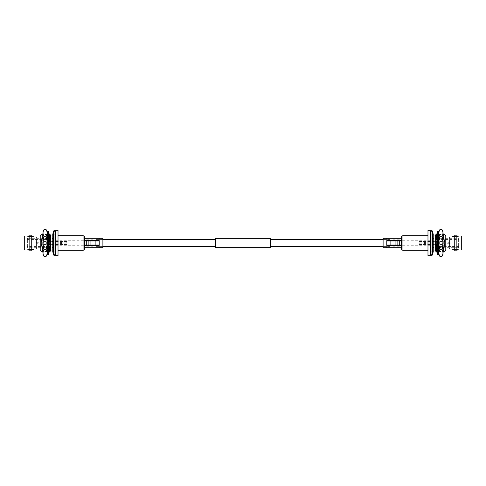 <?xml version="1.0" encoding="UTF-8"?>
<svg xmlns="http://www.w3.org/2000/svg" width="486" height="486" viewBox="0 0 486 486"><rect width="100%" height="100%" fill="white"/><g stroke="black" fill="none" stroke-linecap="round" stroke-linejoin="round"><path stroke-width="0.36" stroke-dasharray="2.43 1.82" d="M215.426 247.66L215.426 238.34M95.949 243L95.949 246.584L95.949 243M270.574 247.66L270.574 238.34M390.051 243L390.051 246.584L390.051 243M215.426 243L215.426 239.416L215.426 243M456.864 236.633L454.258 236.633L454.258 249.367L456.864 249.367L456.864 236.633L457.666 236.421M430.493 243L430.493 240.758L430.493 243M436.586 252.046L436.586 233.954M437.692 233.954L438.56 233.954M438.901 233.954L442.953 233.954M443.718 252.046L443.718 233.954M437.692 252.046L438.56 252.046M438.901 252.046L442.953 252.046M437.692 247.295L438.56 247.295M438.901 247.295L442.953 247.295M445.777 249.986L445.777 236.014M452.581 249.913L452.417 249.367M454.258 236.633L452.417 236.633L454.258 236.633M452.417 236.014L452.417 236.633M430.584 252.046L430.584 243L430.584 252.046L432.753 252.046M432.03 247.295L432.03 238.705L432.03 247.295L432.753 247.295M438.542 243L438.542 241.408L438.542 243M438.542 238.298L438.542 247.702L438.542 238.298L458.371 238.298L459.094 238.711L459.094 247.289L459.094 238.711M438.542 247.702L458.371 247.702L458.371 238.298L458.371 247.702L459.094 247.289M459.094 239.452L459.094 246.548L459.094 239.452L438.542 239.452L438.542 246.548L438.542 239.452M459.094 246.548L438.542 246.548M438.542 237.101L438.542 248.899L438.542 237.101L460.977 236.919L461.7 236.506L461.7 249.494L461.7 236.506M438.542 248.899L449.544 248.899L449.544 237.101L449.544 248.899L460.977 249.081L460.977 236.919L460.977 249.081L461.7 249.494M461.7 249.986L461.7 236.014M458.225 236.22L458.711 236.014L458.711 236.633M454.131 235.169L456.998 235.169M455.564 236.633L454.131 236.633M454.131 250.831L456.998 250.831M458.146 249.749L457.63 249.567M433.767 250.958L433.767 235.042L433.767 250.958M435.505 250.958L435.505 235.042M437.692 238.705L438.56 238.705M438.901 238.705L442.953 238.705M432.03 238.705L432.753 238.705M433.767 252.046L433.767 233.954M430.584 243L430.584 231.057L430.584 243M432.03 243L432.03 231.057L432.03 243M432.03 255.666L432.03 230.334M427.978 255.666L427.978 230.334M427.978 250.235L427.978 235.765L427.978 250.235M401.491 248.789L401.491 237.211M401.491 246.11L401.491 239.89L401.491 246.11L399.462 246.11L399.462 239.89L401.491 239.89M399.462 246.11L399.462 239.89M399.462 246.183L399.462 239.817L399.462 246.183L397.293 246.183L397.293 239.817L399.462 239.817M397.293 246.183L397.293 239.817M397.293 246.11L397.293 239.89L397.293 246.11L395.264 246.11L395.264 239.89L397.293 239.89M395.264 246.11L395.264 239.89M395.264 246.183L395.264 239.817L395.264 246.183L393.095 246.183L393.095 239.817L395.264 239.817M393.095 246.183L393.095 239.817M393.095 246.11L393.095 239.89L393.095 246.11L390.683 246.11L390.683 239.89L393.095 239.89M390.683 246.11L390.683 239.89L390.051 240.248L390.051 245.752L390.683 246.11M390.051 245.752L390.051 240.248M432.753 234.173L432.753 251.827L432.753 234.173L430.584 234.173L430.584 251.827L430.584 234.173M432.753 254.579L432.753 231.421M432.03 254.579L430.584 254.579L430.584 231.421L432.03 231.421M430.584 254.579L430.584 231.421M432.753 251.827L430.584 251.827M437.692 239.628L437.692 232.581L437.692 241.53L437.692 239.628L438.56 239.628L438.56 239.264L437.692 239.264L438.56 239.264L438.56 239.628L437.692 239.628M437.692 241.19L438.56 241.19L438.56 237.879L437.692 237.879M438.56 241.53L437.692 241.53M437.692 244.087L438.56 244.087L438.56 241.372L437.692 241.372L437.692 253.394L437.692 241.372L438.56 241.366L438.56 243.328L437.692 243.328M437.692 237.478L438.56 237.478L438.56 238.012L437.692 238.012M438.56 238.012L438.56 236.463L437.692 236.463L438.56 236.463L438.56 235.759L437.692 235.759L438.56 235.759L438.56 236.463L438.56 235.2L437.692 235.2M437.692 234.465L438.56 234.465L438.56 235.291L437.692 235.291M438.56 235.291L438.56 234.337L437.692 234.337L438.56 234.337L438.56 233.408L437.692 233.408L438.56 233.408L438.56 234.337L438.56 233.766L437.692 233.766M437.692 232.806L438.56 232.806L438.56 233.796L437.692 233.796M438.56 233.796L437.692 233.59M438.56 233.59L438.56 232.581L437.692 232.581M437.692 232.77L438.56 232.77L438.56 233.766M437.692 234.361L438.56 234.361L438.56 235.2M437.692 237.326L438.56 237.326L438.56 237.879M438.56 243.328L437.692 243.365M437.692 245.345L438.56 245.345L437.692 245.114M438.56 245.114L438.56 246.973L437.692 246.973M438.56 246.973L438.56 247.404L437.692 247.404M437.692 249.124L438.56 249.124L438.56 248.528L437.692 248.528M438.56 248.528L438.56 249.992L437.692 249.992M438.56 249.992L438.56 250.746L437.692 250.746M437.692 251.93L438.56 251.93L438.56 251.062L437.692 251.062M438.56 251.062L438.56 251.894L437.692 251.894M438.56 251.894L438.56 252.854L437.692 252.854M437.692 253.321L438.56 253.321L438.56 252.319L437.692 252.319M438.56 252.319L437.692 252.386M438.56 252.386L438.56 253.394L437.692 253.394M437.692 253.066L438.56 253.066L438.56 252.088L437.692 252.088M438.56 252.088L438.56 251.384L437.692 251.384M438.56 251.384L438.56 252.283L437.692 252.283M437.692 251.213L438.56 251.213L438.56 250.412L437.692 250.412M438.56 250.412L438.56 249.045L437.692 249.045M438.56 249.045L438.56 249.701L437.692 249.701M438.56 242.016L437.692 242.016M438.56 241.913L437.692 241.913M438.56 243.984L437.692 243.984M437.692 248.054L438.56 248.054L438.56 247.562L437.692 247.562M438.56 247.562L438.56 245.752L437.692 245.752M438.56 245.752L437.692 246.05M438.56 237.478L438.56 241.19M438.56 234.465L438.56 237.326M438.56 232.806L438.56 234.361M438.56 245.345L438.56 243.365M438.56 249.124L438.56 247.404M438.56 251.93L438.56 250.746M438.56 253.321L438.56 252.854M438.56 253.066L438.56 253.394M438.56 251.213L438.56 252.283M438.56 248.054L438.56 249.701M438.56 244.087L438.56 246.05M437.692 254.579L437.692 231.421M438.56 254.579L438.56 231.421M442.953 254.579L442.953 253.03A23.158 11.579 180 0 1 441.968 256.371M441.968 229.629A23.158 11.579 0 0 1 442.953 232.97L442.953 231.421M438.901 231.421L438.901 232.97A23.158 11.579 -0 0 1 439.885 229.629M439.885 256.371A23.158 11.579 180 0 1 438.901 253.03L438.901 254.579M438.901 252.264L439.623 251.541L439.623 234.459L439.623 251.541L442.23 251.541L442.23 234.459L442.23 251.541L442.953 252.264L442.953 233.736L442.23 234.459L439.623 234.459L438.901 233.736L438.901 243A23.158 23.158 0 0 1 439.885 236.318A23.158 11.579 0 0 1 438.901 232.97L438.901 233.736M442.953 233.736L442.953 243A23.158 23.158 0 0 1 441.968 249.683L439.885 249.683A23.158 23.158 0 0 1 438.901 243L438.901 253.03A23.158 11.579 180 0 1 439.885 249.683M441.968 249.683A23.158 11.579 180 0 1 442.953 253.03L442.953 252.264M441.968 236.318A23.158 23.158 0 0 1 442.953 243L442.953 232.97A23.158 11.579 -0 0 1 441.968 236.318L439.885 236.318M424.284 243C424.77 242.052 425.25 242.052 425.73 243C425.25 242.064 424.77 242.064 424.284 243C424.77 242.064 425.25 242.064 425.73 243C425.25 242.052 424.764 242.052 424.284 243C424.77 243.936 425.25 243.936 425.73 243C425.25 243.936 424.77 243.936 424.284 243C424.77 243.948 425.25 243.948 425.73 243C425.25 243.948 424.764 243.948 424.284 243M450.121 243L450.121 243.365L450.121 243M447.229 243L447.229 243.978L447.229 243M442.375 243L442.375 244.519L442.375 243M419.218 243L419.218 244.519L419.218 243M430.796 243L430.796 242.241L430.796 243M401.491 243L401.491 238.875L401.491 243M383.108 247.702L383.108 238.298M401.491 240.363L386.783 240.363L386.783 238.31L386.783 240.363L386.783 238.31L401.491 238.31L401.491 240.947L386.783 240.947L386.783 245.053L401.491 245.053L401.491 240.947L401.491 245.637L386.783 245.637L386.783 247.69L401.491 247.69L401.491 245.637L401.491 247.69M383.108 243L383.108 247.125L383.108 243M386.783 245.637L386.783 247.69L386.783 245.637M386.783 240.947L386.783 245.053L386.783 240.947M29.136 249.367L31.742 249.367L31.742 236.633L29.136 236.633L29.136 249.367L28.334 249.579M55.507 243L55.507 245.242L55.507 243M49.414 233.954L49.414 252.046M48.308 252.046L47.44 252.046M47.099 252.046L43.047 252.046M42.282 233.954L42.282 252.046M48.308 233.954L47.44 233.954M47.099 233.954L43.047 233.954M48.308 238.705L47.44 238.705M47.099 238.705L43.047 238.705M40.223 236.014L40.223 249.986M33.419 236.087L33.583 236.633M31.742 249.367L33.583 249.367L31.742 249.367M33.583 249.986L33.583 249.367M55.416 233.954L55.416 243L55.416 233.954L53.247 233.954M53.97 238.705L53.97 247.295L53.97 238.705L53.247 238.705M47.458 243L47.458 244.592L47.458 243M47.458 247.702L47.458 238.298L47.458 247.702L27.629 247.702L26.906 247.289L26.906 238.711L26.906 247.289M47.458 238.298L27.629 238.298L27.629 247.702L27.629 238.298L26.906 238.711M26.906 246.548L26.906 239.452L26.906 246.548L47.458 246.548L47.458 239.452L47.458 246.548M26.906 239.452L47.458 239.452M47.458 248.899L47.458 237.101L47.458 248.899L25.023 249.081L24.3 249.494L24.3 236.506L24.3 249.494M47.458 237.101L36.456 237.101L36.456 248.899L36.456 237.101L25.023 236.919L25.023 249.081L25.023 236.919L24.3 236.506M24.3 236.014L24.3 249.986M27.775 249.78L27.289 249.986L27.289 249.367M31.869 250.831L29.002 250.831M30.436 249.367L31.869 249.367M31.869 235.169L29.002 235.169M27.854 236.251L28.37 236.433M52.233 235.042L52.233 250.958L52.233 235.042M50.495 235.042L50.495 250.958M48.308 247.295L47.44 247.295M47.099 247.295L43.047 247.295M53.97 247.295L53.247 247.295M52.233 233.954L52.233 252.046M55.416 243L55.416 254.943L55.416 243M53.97 243L53.97 254.943L53.97 243M53.97 230.334L53.97 255.666M58.022 230.334L58.022 255.666M58.022 235.765L58.022 250.235L58.022 235.765M84.509 237.211L84.509 248.789M84.509 239.89L84.509 246.11L84.509 239.89L86.538 239.89L86.538 246.11L84.509 246.11M86.538 239.89L86.538 246.11M86.538 239.817L86.538 246.183L86.538 239.817L88.707 239.817L88.707 246.183L86.538 246.183M88.707 239.817L88.707 246.183M88.707 239.89L88.707 246.11L88.707 239.89L90.736 239.89L90.736 246.11L88.707 246.11M90.736 239.89L90.736 246.11M90.736 239.817L90.736 246.183L90.736 239.817L92.905 239.817L92.905 246.183L90.736 246.183M92.905 239.817L92.905 246.183M92.905 239.89L92.905 246.11L92.905 239.89L95.317 239.89L95.317 246.11L92.905 246.11M95.317 239.89L95.317 246.11L95.949 245.752L95.949 240.248L95.317 239.89M95.949 240.248L95.949 245.752M53.247 251.827L53.247 234.173L53.247 251.827L55.416 251.827L55.416 234.173L55.416 251.827M53.247 231.421L53.247 254.579M53.97 231.421L55.416 231.421L55.416 254.579L53.97 254.579M55.416 231.421L55.416 254.579M53.247 234.173L55.416 234.173M48.308 246.372L48.308 253.419L48.308 244.47L48.308 246.372L47.44 246.372L47.44 246.736L48.308 246.736L47.44 246.736L47.44 246.372L48.308 246.372M48.308 244.81L47.44 244.81L47.44 248.121L48.308 248.121M47.44 244.47L48.308 244.47M48.308 241.913L47.44 241.913L47.44 244.628L48.308 244.628L48.308 232.606L48.308 244.628L47.44 244.634L47.44 242.672L48.308 242.672M48.308 248.522L47.44 248.522L47.44 247.988L48.308 247.988M47.44 247.988L47.44 249.537L48.308 249.537L47.44 249.537L47.44 250.241L48.308 250.241L47.44 250.241L47.44 249.537L47.44 250.8L48.308 250.8M48.308 251.535L47.44 251.535L47.44 250.709L48.308 250.709M47.44 250.709L47.44 251.663L48.308 251.663L47.44 251.663L47.44 252.592L48.308 252.592L47.44 252.592L47.44 251.663L47.44 252.234L48.308 252.234M48.308 253.194L47.44 253.194L47.44 252.204L48.308 252.204M47.44 252.204L48.308 252.41M47.44 252.41L47.44 253.419L48.308 253.419M48.308 253.23L47.44 253.23L47.44 252.234M48.308 251.639L47.44 251.639L47.44 250.8M48.308 248.674L47.44 248.674L47.44 248.121M47.44 242.672L48.308 242.636M48.308 240.655L47.44 240.655L48.308 240.886M47.44 240.886L47.44 239.027L48.308 239.027M47.44 239.027L47.44 238.596L48.308 238.596M48.308 236.876L47.44 236.876L47.44 237.472L48.308 237.472M47.44 237.472L47.44 236.008L48.308 236.008M47.44 236.008L47.44 235.254L48.308 235.254M48.308 234.07L47.44 234.07L47.44 234.938L48.308 234.938M47.44 234.938L47.44 234.106L48.308 234.106M47.44 234.106L47.44 233.146L48.308 233.146M48.308 232.679L47.44 232.679L47.44 233.681L48.308 233.681M47.44 233.681L48.308 233.614M47.44 233.614L47.44 232.606L48.308 232.606M48.308 232.934L47.44 232.934L47.44 233.912L48.308 233.912M47.44 233.912L47.44 234.617L48.308 234.617M47.44 234.617L47.44 233.717L48.308 233.717M48.308 234.787L47.44 234.787L47.44 235.589L48.308 235.589M47.44 235.589L47.44 236.955L48.308 236.955M47.44 236.955L47.44 236.299L48.308 236.299M47.44 243.984L48.308 243.984M47.44 244.087L48.308 244.087M47.44 242.016L48.308 242.016M48.308 237.946L47.44 237.946L47.44 238.438L48.308 238.438M47.44 238.438L47.44 240.248L48.308 240.248M47.44 240.248L48.308 239.95M47.44 248.522L47.44 244.81M47.44 251.535L47.44 248.674M47.44 253.194L47.44 251.639M47.44 240.655L47.44 242.636M47.44 236.876L47.44 238.596M47.44 234.07L47.44 235.254M47.44 232.679L47.44 233.146M47.44 232.934L47.44 232.606M47.44 234.787L47.44 233.717M47.44 237.946L47.44 236.299M47.44 241.913L47.44 239.95M48.308 231.421L48.308 254.579M47.44 231.421L47.44 254.579M43.047 231.421L43.047 232.97A23.158 11.579 0 0 1 44.032 229.629M44.032 256.371A23.158 11.579 180 0 1 43.047 253.03L43.047 254.579M47.099 254.579L47.099 253.03A23.158 11.579 180 0 1 46.115 256.371M46.115 229.629A23.158 11.579 0 0 1 47.099 232.97L47.099 231.421M47.099 233.736L46.377 234.459L46.377 251.541L46.377 234.459L43.77 234.459L43.77 251.541L43.77 234.459L43.047 233.736L43.047 252.264L43.77 251.541L46.377 251.541L47.099 252.264L47.099 243A23.158 23.158 0 0 1 46.115 249.683A23.158 11.579 180 0 1 47.099 253.03L47.099 252.264M43.047 252.264L43.047 243A23.158 23.158 0 0 1 44.032 236.318L46.115 236.318A23.158 23.158 0 0 1 47.099 243L47.099 232.97A23.158 11.579 0 0 1 46.115 236.318M44.032 236.318A23.158 11.579 0 0 1 43.047 232.97L43.047 233.736M44.032 249.683A23.158 23.158 0 0 1 43.047 243L43.047 253.03A23.158 11.579 180 0 1 44.032 249.683L46.115 249.683M61.716 243C61.23 243.948 60.75 243.948 60.27 243C60.75 243.936 61.23 243.936 61.716 243C61.23 243.936 60.75 243.936 60.27 243C60.75 243.948 61.236 243.948 61.716 243C61.23 242.064 60.75 242.064 60.27 243C60.75 242.064 61.23 242.064 61.716 243C61.23 242.052 60.75 242.052 60.27 243C60.75 242.052 61.236 242.052 61.716 243M35.879 243L35.879 242.636L35.879 243M38.771 243L38.771 242.022L38.771 243M43.625 243L43.625 241.481L43.625 243M66.782 243L66.782 241.481L66.782 243M55.204 243L55.204 243.759L55.204 243M84.509 243L84.509 247.125L84.509 243M102.892 238.298L102.892 247.702M84.509 245.053L84.509 245.637L84.509 245.053L99.217 245.053L99.217 240.947L84.509 240.947L84.509 240.363L84.509 245.053L84.509 240.947M84.509 240.363L99.217 240.363L99.217 238.31L84.509 238.298L84.509 240.363M84.509 247.69L99.217 247.69L99.217 245.637L84.509 245.637L84.509 247.702M102.892 243L102.892 238.875L102.892 243M99.217 240.947L99.217 245.053L99.217 240.947M99.217 238.31L99.217 240.363L99.217 238.31M99.217 247.69L99.217 245.637L99.217 247.69M402.937 250.235L402.937 235.765M83.063 235.765L83.063 250.235M102.892 246.584L95.949 246.584M390.051 246.584L383.108 246.584M390.051 239.416L383.108 239.416M102.892 239.416L95.949 239.416M430.493 240.758L390.051 240.758M438.542 241.408L430.493 241.408M438.542 244.592L430.493 244.592M458.711 249.367L458.711 249.986M430.584 233.954L432.753 233.954M430.584 231.057L432.03 231.057M430.584 254.943L432.03 254.943M430.493 245.242L390.051 245.242M438.56 252.41L437.692 252.41M450.121 243.365L447.229 243.978L442.375 243.978M419.218 244.519L442.375 244.519M419.218 242.241L430.796 242.241M419.218 243.759L430.796 243.759M419.218 241.481L442.375 241.481M442.375 242.022L447.229 242.022L450.121 242.636M383.108 238.875L401.491 238.875M383.108 247.125L401.491 247.125M55.507 245.242L95.949 245.242M47.458 244.592L55.507 244.592M47.458 241.408L55.507 241.408M27.289 236.633L27.289 236.014M55.416 252.046L53.247 252.046M55.416 254.943L53.97 254.943M55.416 231.057L53.97 231.057M55.507 240.758L95.949 240.758M47.44 233.59L48.308 233.59M35.879 242.636L38.771 242.022L43.625 242.022M66.782 241.481L43.625 241.481M66.782 243.759L55.204 243.759M66.782 242.241L55.204 242.241M66.782 244.519L43.625 244.519M43.625 243.978L38.771 243.978L35.879 243.365M102.892 247.125L84.509 247.125M102.892 238.875L84.509 238.875"/><path stroke-width="0.73" d="M270.574 243L270.574 247.66L215.426 247.66L215.426 238.34L270.574 238.34L270.574 243M454.258 249.367L454.258 236.633L456.864 236.633L456.864 249.367L454.258 249.367L452.417 249.986L454.258 249.367M433.767 235.042L435.505 235.042L436.586 233.954L437.692 233.954M438.56 233.954L438.901 233.954M442.953 233.954L443.718 233.954L443.718 238.705C445.17 241.566 445.17 244.434 443.718 247.295L443.718 252.046L442.953 252.046M433.767 250.958L435.505 250.958L436.586 252.046L437.692 252.046M438.56 252.046L438.901 252.046M436.586 252.046L436.586 247.295L437.692 247.295M438.56 247.295L438.901 247.295M442.953 247.295L443.718 247.295M452.417 236.014L454.258 236.633L452.417 236.014L445.777 236.014L443.718 233.954M432.753 252.046L433.767 252.046L433.767 238.705L432.753 238.705M432.753 247.295L433.767 247.295M456.864 249.367L458.711 249.986L461.7 249.986L461.7 236.014L458.711 236.014L456.864 236.633M457.666 236.421L458.225 236.22M454.131 235.169L456.998 235.169A7.958 7.958 0 0 0 454.131 235.169L454.131 236.603M456.998 236.603L456.998 235.169M454.258 236.633L455.564 236.633M456.998 250.831A7.958 7.958 0 0 1 454.131 250.831L456.998 250.831L456.998 249.397L457.46 249.518M454.131 249.397L454.131 250.831M445.777 236.014L445.777 249.986L452.417 249.986M458.711 249.986L458.146 249.749M445.777 249.986L443.718 252.046M435.505 250.958L435.505 243L436.586 247.295M436.586 233.954L436.586 238.705L435.505 243L435.505 235.042M436.586 238.705L437.692 238.705M438.56 238.705L438.901 238.705M442.953 238.705L443.718 238.705M432.753 233.954L433.767 233.954L433.767 238.705M432.03 255.666L432.03 230.334L427.978 230.334L427.978 255.666L432.03 255.666M427.978 235.765L402.937 235.765A1.446 1.446 0 0 0 401.491 237.211L401.491 248.789A1.446 1.446 180 0 0 402.937 250.235L427.978 250.235M432.03 254.579L432.753 254.579L432.753 231.421L432.03 231.421M437.692 254.579L437.692 231.421L438.56 231.421L438.56 254.579L437.692 254.579M441.968 256.371A23.158 11.579 180 0 0 442.953 253.03L442.953 254.579A25.892 25.892 0 0 1 441.968 256.371L439.885 256.371A25.892 25.892 0 0 1 438.901 254.579L438.901 253.03A23.158 11.579 180 0 0 439.885 256.371M441.968 229.629A25.892 25.892 0 0 1 442.953 231.421L442.953 232.97A23.158 11.579 0 0 0 441.968 229.629L439.885 229.629A23.158 11.579 -0 0 0 438.901 232.97A23.158 11.579 0 0 0 439.885 236.318A23.158 23.158 0 0 0 439.885 249.683A23.158 11.579 180 0 0 438.901 253.03L438.901 231.421A25.892 25.892 0 0 1 439.885 229.629M441.968 236.318A23.158 11.579 -0 0 0 442.953 232.97L442.953 253.03A23.158 11.579 180 0 0 441.968 249.683A23.158 23.158 0 0 0 441.968 236.318L439.885 236.318M441.968 249.683L439.885 249.683M401.491 238.298L383.108 238.298L383.108 247.702L401.491 247.702M401.491 247.69L386.783 247.69L386.783 245.637L401.491 245.637L401.491 245.053L386.783 245.053L386.783 240.947L401.491 240.947L401.491 238.31L386.783 238.31L386.783 240.363L401.491 240.363M31.742 236.633L31.742 249.367L29.136 249.367L29.136 236.633L31.742 236.633L33.583 236.014L31.742 236.633M52.233 250.958L50.495 250.958L49.414 252.046L48.308 252.046M47.44 252.046L47.099 252.046M43.047 252.046L42.282 252.046L42.282 247.295C40.83 244.434 40.83 241.566 42.282 238.705L42.282 233.954L43.047 233.954M52.233 235.042L50.495 235.042L49.414 233.954L48.308 233.954M47.44 233.954L47.099 233.954M49.414 233.954L49.414 238.705L48.308 238.705M47.44 238.705L47.099 238.705M43.047 238.705L42.282 238.705M33.583 249.986L31.742 249.367L33.583 249.986L40.223 249.986L42.282 252.046M53.247 233.954L52.233 233.954L52.233 247.295L53.247 247.295M53.247 238.705L52.233 238.705M29.136 236.633L27.289 236.014L24.3 236.014L24.3 249.986L27.289 249.986L29.136 249.367M28.334 249.579L27.775 249.78M31.869 250.831L29.002 250.831A7.958 7.958 0 0 0 31.869 250.831L31.869 249.397M29.002 249.397L29.002 250.831M31.742 249.367L30.436 249.367M29.002 235.169A7.958 7.958 0 0 1 31.869 235.169L29.002 235.169L29.002 236.603L28.54 236.482M31.869 236.603L31.869 235.169M40.223 249.986L40.223 236.014L33.583 236.014M27.289 236.014L27.854 236.251M40.223 236.014L42.282 233.954M50.495 235.042L50.495 243L49.414 238.705M49.414 252.046L49.414 247.295L50.495 243L50.495 250.958M49.414 247.295L48.308 247.295M47.44 247.295L47.099 247.295M43.047 247.295L42.282 247.295M53.247 252.046L52.233 252.046L52.233 247.295M53.97 230.334L53.97 255.666L58.022 255.666L58.022 230.334L53.97 230.334M58.022 250.235L83.063 250.235A1.446 1.446 180 0 0 84.509 248.789L84.509 237.211A1.446 1.446 0 0 0 83.063 235.765L58.022 235.765M53.97 231.421L53.247 231.421L53.247 254.579L53.97 254.579M48.308 231.421L48.308 254.579L47.44 254.579L47.44 231.421L48.308 231.421M44.032 229.629A23.158 11.579 -0 0 0 43.047 232.97L43.047 231.421A25.892 25.892 0 0 1 44.032 229.629L46.115 229.629A25.892 25.892 0 0 1 47.099 231.421L47.099 232.97A23.158 11.579 0 0 0 46.115 229.629M44.032 256.371A25.892 25.892 0 0 1 43.047 254.579L43.047 253.03A23.158 11.579 180 0 0 44.032 256.371L46.115 256.371A23.158 11.579 180 0 0 47.099 253.03A23.158 11.579 180 0 0 46.115 249.683A23.158 23.158 0 0 0 46.115 236.318A23.158 11.579 -0 0 0 47.099 232.97L47.099 254.579A25.892 25.892 0 0 1 46.115 256.371M44.032 249.683A23.158 11.579 180 0 0 43.047 253.03L43.047 232.97A23.158 11.579 0 0 0 44.032 236.318A23.158 23.158 0 0 0 44.032 249.683L46.115 249.683M44.032 236.318L46.115 236.318M84.509 247.69L99.217 247.69L99.217 245.637L84.509 245.637L84.509 247.702L102.892 247.702L102.892 238.298L84.509 238.298M84.509 238.31L99.217 238.31L99.217 240.363L84.509 240.363L84.509 238.31M84.509 240.947L99.217 240.947L99.217 245.053L84.509 245.053M402.937 235.765L402.937 250.235M83.063 250.235L83.063 235.765M215.426 246.584L102.892 246.584M383.108 246.584L270.574 246.584M383.108 239.416L270.574 239.416M215.426 239.416L102.892 239.416"/></g></svg>
